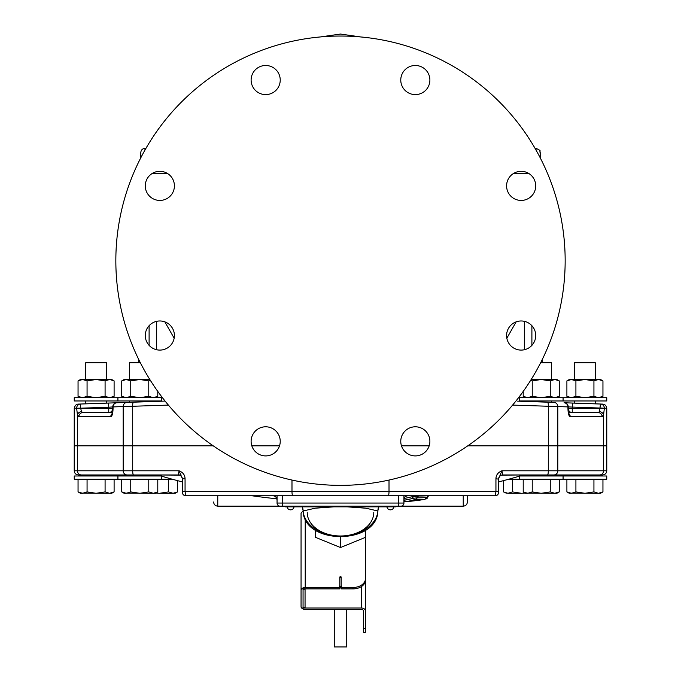 <?xml version="1.0" encoding="UTF-8"?>
<svg xmlns="http://www.w3.org/2000/svg" width="681" height="681" viewBox="0 0 681 681"><rect width="100%" height="100%" fill="white"/><g stroke="black" fill="none" stroke-linecap="round" stroke-linejoin="round"><path stroke-width="1.02" d="M494.432 495.759L185.734 495.759L183.351 494.755A3.328 3.328 0 0 1 182.406 492.431A3.328 3.328 0 0 0 183.351 494.755A3.328 3.328 0 0 1 182.406 492.431L182.406 478.786L179.086 470.801L123.193 470.801L123.193 445.834L74.229 445.834L74.229 470.801C74.467 473.329 75.855 474.717 78.383 474.963L81.516 474.963L81.516 475.993M108.602 403.05L108.747 407.212L112.765 406.932L112.765 408.413L108.747 408.413L108.747 412.575A4.163 4.018 90 0 0 112.765 408.413L113.055 406.915A4.163 4.018 88 0 1 116.919 402.76L80.537 404.029C77.489 404.139 77.498 404.139 80.537 404.029A4.163 4.052 88 0 0 76.63 408.191C73.437 408.294 73.446 408.294 76.63 408.191L77.438 414.865L78.868 416.729L110.79 416.729C112.186 416.151 112.935 413.384 113.055 408.413L113.055 406.915L168.386 405.093M111.216 402.956L109.598 403.016M165.1 401.075L117.362 402.743M147.53 401.688L148.177 401.671M148.85 401.645L149.616 401.62M85.678 400.973L85.678 403.85L106.483 403.126L106.483 400.973M112.748 412.575L109.752 412.575M80.537 404.029L80.681 408.191L76.63 408.191M138.72 362.76L138.72 359.483M600.463 404.029L600.463 404.029A4.163 4.052 -88 0 1 604.37 408.191C607.563 408.294 607.554 408.294 604.37 408.191L603.562 414.865L602.132 416.729L570.21 416.729C568.814 416.151 568.065 413.384 567.945 408.413L567.945 406.915A4.163 4.018 -88 0 0 564.081 402.76L600.463 404.029C603.511 404.139 603.502 404.139 600.463 404.029L599.544 411.639L598.114 412.575L568.465 412.575M533.47 401.688L532.823 401.671M532.15 401.645L531.716 401.628M527.707 401.492L527.434 401.484A4.163 3.252 92 0 1 525.97 400.973M571.402 403.016L569.784 402.956M595.322 400.973L595.322 403.85L574.517 403.126L574.517 400.973M521.493 401.271L518.139 401.16M517.577 401.135L553.951 402.403A4.163 4.018 -88 0 1 557.816 406.566L512.614 405.093M602.072 404.088C604.702 404.037 606.269 405.433 606.762 408.268L606.762 445.834L557.816 445.834L557.816 406.566L568.099 406.915A4.163 4.163 0 0 0 564.081 402.76M179.444 475.134L156.936 474.963L181.095 474.963M183.547 494.942A3.328 3.328 0 0 0 185.734 495.759L185.062 491.605L185.062 478.786C184.994 475.057 183.002 472.401 179.086 470.801L178.243 474.963L78.383 474.963M139.758 474.963L134.778 474.963M213.238 445.834L132.701 445.834L132.701 470.801A4.163 0.843 -90 0 0 133.544 474.963L125.202 474.963L125.202 475.993M96.081 474.963L81.516 474.963M275.107 496.338L273.387 495.759M178.243 474.963A4.163 4.163 0 0 1 182.406 479.118L182.406 491.605L291.987 491.605L291.987 480.062M182.406 478.786L185.062 478.786M279.525 445.834L251.817 445.834M570.363 475.993L570.363 474.963L602.617 474.963L547.456 474.963A4.163 0.843 -90 0 0 548.299 470.801L548.299 445.834L467.762 445.834M429.183 445.834L401.475 445.834M547.609 402.182A4.163 0.843 -88 0 1 548.307 406.344L548.307 445.834L557.816 445.834L557.807 470.801L501.914 470.801L498.594 478.786L498.594 492.431A3.328 3.328 0 0 1 495.266 495.759L185.734 495.759A3.328 3.328 0 0 1 183.351 494.755A3.328 3.328 0 0 0 185.734 495.759M127.049 402.403A4.163 4.018 88 0 0 123.184 406.566L123.184 445.834L132.701 445.834L132.693 406.344A4.163 0.843 88 0 1 133.391 402.182L150.16 401.603L150.16 400.973M76.63 408.413L108.747 408.413L108.747 407.212L80.681 408.191L81.456 411.639L82.886 412.575L112.535 412.575M82.886 412.575A4.163 4.018 90 0 0 78.868 416.729M112.314 413.469A4.163 4.018 90 0 0 110.79 416.729M542.28 359.483L542.28 362.76L542.28 359.483M568.099 406.923L604.37 408.191M572.398 403.05L572.253 408.413L568.235 408.413L568.235 406.932A4.163 4.018 92 0 0 564.362 402.769M602.132 416.729A4.163 4.018 -90 0 0 598.114 412.575M555.798 475.993L555.798 474.963L502.74 474.963A4.163 4.163 180 0 0 498.594 479.118L495.938 478.786L495.938 491.605L495.266 495.759L497.462 494.934M546.222 474.963L541.242 474.963M407.613 495.759L405.893 496.338M415.665 499.616L415.359 499.658A633.083 242.274 90 0 1 406.004 501.591L406.14 501.582A635.356 635.356 0 0 0 407.153 501.471L411.196 501.182A635.492 635.492 0 0 0 419.828 500.152L423.846 499.488A635.356 635.356 0 0 0 424.859 499.352L425.029 499.326A630.01 241.091 -90 0 1 415.665 499.616L417.342 497.802L413.307 498.279A2.094 1.924 75.6 0 0 411.281 496.9A630.317 241.21 90 0 1 404.165 498.458M411.281 496.9L419.002 495.981A626.375 239.703 -90 0 0 427.421 495.759M467.387 495.759C467.387 504.008 467.387 504.008 467.387 495.759L467.387 501.999C467.123 504.553 465.736 505.94 463.233 506.162L463.233 495.759M333.835 506.843L315.099 508.205L303.113 511.005L303.079 509.822L303.113 511.005A16.642 16.497 160.3 0 0 302.432 506.843M378.568 506.843A16.642 16.497 -160.3 0 0 377.887 511.005L365.901 508.205L347.165 506.843M377.887 511.005L377.921 509.822L377.887 511.005A37.446 26.474 180 0 1 340.5 535.99A37.446 26.474 180 0 1 303.113 511.005M339.819 585.277L339.461 587.482L305.224 587.482A4.163 2.945 180 0 0 301.666 588.895L305.054 588.895L303.054 589.695L303.054 607.214L305.054 608.014L301.666 608.014A4.163 2.945 0 0 0 305.224 609.427L361.466 609.427A2 1.413 180 0 1 363.467 610.84L363.467 632.266L365.459 632.266L365.459 537.352L340.5 547.541L315.541 537.352L315.541 530.218M340.5 547.541L340.5 537.207M365.459 530.218L365.459 578.654A12.479 8.827 0 0 1 352.979 587.482L341.539 587.482L341.181 585.277M341.539 587.482L341.539 588.895L352.979 588.895A12.479 8.827 180 0 0 365.459 580.067L365.459 578.654M301.666 608.014L301.062 607.154L301.062 513.27L301.666 512.41A4.163 2.945 0 0 1 303.139 511.388M301.062 589.755L301.666 588.895M339.461 587.482L339.461 588.895L305.054 588.895L305.054 608.014L361.305 608.014A4.163 2.945 0 0 1 365.459 610.959M334.26 609.427L334.26 646.95L346.74 646.95L346.74 609.427M341.181 578.39L341.181 577.25A0.681 0.672 180 0 0 340.5 576.577A0.681 0.672 180 0 0 339.819 577.25L339.819 587.345L340.5 586.664L341.181 587.345L341.181 578.39A0.681 0.672 180 0 0 340.5 577.718A0.681 0.672 180 0 0 339.819 578.39M275.141 496.296L274.835 496.211C275.192 495.589 275.933 496.781 277.056 499.777L277.056 499.777A4.163 4.146 0 0 0 273.898 495.759M400.82 506.179A3.133 3.133 0 0 0 403.944 503.055A3.133 3.133 0 0 1 400.82 506.179L280.18 506.179A3.133 3.133 0 0 1 277.056 503.055L277.056 495.759M398.751 506.179L398.751 503.055L403.944 503.055L403.944 495.759M405.859 496.296L406.165 496.211C405.382 496.006 404.642 497.198 403.944 499.777L403.944 499.777A4.163 4.146 180 0 1 407.102 495.759M395.618 506.179L395.618 506.843L285.373 506.843L285.373 506.179M426.085 498.918L427.881 497.096A2.094 2.094 0 0 1 428.494 495.853L427.591 497.173A2.094 1.805 78.8 0 1 428.153 495.896M427.881 497.096L426.195 498.901A2.094 1.805 -101.2 0 1 426.068 498.926A632.394 316.197 -90 0 1 426.008 498.935M404.693 501.446A2.094 2.094 -0 0 1 403.944 501.284L404.957 501.437L403.944 501.216M406.004 501.591L403.944 500.212A2.094 1.932 81.1 0 0 403.944 500.126M420.117 500.024L424.859 499.36L428.315 495.691M388.17 495.759A4.163 0.843 -90 0 0 389.013 491.605L498.594 491.605L498.594 478.786M502.757 474.963L501.914 470.801C497.998 472.401 496.006 475.057 495.938 478.786M519.407 479.254L563.068 479.254L563.068 475.993L519.407 475.993L519.407 479.254L508.588 479.254M532.227 479.254L532.227 491.903L541.242 493.299L550.248 491.903L554.76 493.299L559.263 491.903L556.283 493.129M523.212 479.254L523.212 491.903L527.715 493.299L532.227 491.903M550.248 479.254L550.248 491.903M559.263 479.254L559.263 491.903L556.845 493.299L526.2 493.129M525.443 492.925L523.212 491.903L525.63 493.299L527.715 493.299M606.754 475.993L563.085 475.993L563.085 479.254L606.754 479.254L606.754 475.993M575.913 479.254L575.913 491.903L584.919 493.299L593.934 491.903L598.437 493.299L602.949 491.903L599.97 493.129M566.898 479.254L566.898 491.903L571.402 493.299L575.913 491.903M593.934 479.254L593.934 491.903M602.949 479.254L602.949 491.903L600.531 493.299L569.886 493.129M569.129 492.925L566.898 491.903L569.307 493.299L571.402 493.299M512.461 479.254L512.461 491.903L521.476 493.299L525.196 493.044M503.455 480.65L503.455 491.903L507.958 493.299L512.461 491.903M505.685 492.925L506.443 493.129M507.958 493.299L521.476 493.299M540.476 401.935L538.85 401.875M550.367 402.284L551.636 402.326L550.367 402.284M518.99 397.134L525 397.346M506.834 338.202L516.172 321.849M156 397.346L162.01 397.134M568.252 412.575L572.253 412.575A4.163 4.018 90 0 1 568.235 408.413L568.099 406.915M604.37 408.413L572.253 408.413L572.253 412.575M570.21 416.729A4.163 4.018 -90 0 0 568.686 413.469M140.805 157.779L140.805 152.535C141.052 150.007 142.44 148.62 144.959 148.373L145.938 148.373M164.828 321.849L174.166 338.202M535.062 148.373L536.041 148.373C543.029 151.497 538.688 150.944 540.195 152.535L540.195 157.779M506.587 335.529A14.565 14.565 0 0 0 521.152 350.094A14.565 14.565 0 0 0 535.717 335.529A14.565 14.565 0 0 0 521.152 320.972A14.565 14.565 0 0 0 506.587 335.529M340.5 485.357A224.662 224.662 0 0 0 565.162 260.704A224.662 224.662 0 0 0 340.5 36.042A224.662 224.662 0 0 0 115.838 260.704A224.662 224.662 0 0 0 340.5 485.357M405.033 431.056A14.565 14.565 0 0 0 405.033 451.648A14.565 14.565 0 0 0 425.625 451.648A14.565 14.565 0 0 0 425.625 431.056A14.565 14.565 0 0 0 405.033 431.056M265.675 426.791A14.565 14.565 0 0 0 251.11 441.356A14.565 14.565 0 0 0 265.675 455.912A14.565 14.565 0 0 0 280.231 441.356A14.565 14.565 0 0 0 265.675 426.791M170.148 325.237A14.565 14.565 0 0 0 149.548 325.237A14.565 14.565 0 0 0 149.548 345.829A14.565 14.565 0 0 0 170.148 345.829A14.565 14.565 0 0 0 170.148 325.237M174.413 185.87A14.565 14.565 0 0 0 159.848 171.314A14.565 14.565 0 0 0 145.283 185.87A14.565 14.565 0 0 0 159.848 200.435A14.565 14.565 0 0 0 174.413 185.87M275.967 90.343A14.565 14.565 0 0 0 275.967 69.751A14.565 14.565 0 0 0 255.375 69.751A14.565 14.565 0 0 0 255.375 90.343A14.565 14.565 0 0 0 275.967 90.343M415.325 94.608A14.565 14.565 0 0 0 429.89 80.052A14.565 14.565 0 0 0 415.325 65.487A14.565 14.565 0 0 0 400.768 80.052A14.565 14.565 0 0 0 415.325 94.608M510.852 196.171A14.565 14.565 0 0 0 531.452 196.171A14.565 14.565 0 0 0 531.452 175.579A14.565 14.565 0 0 0 510.852 175.579A14.565 14.565 0 0 0 510.852 196.171M551.636 402.326L551.636 400.973M530.84 401.603L530.84 400.973M556.845 397.713L559.263 396.316L554.76 397.713L550.248 396.316L541.242 397.713L563.068 397.713L563.068 400.973L519.407 400.973L519.407 397.713L541.242 397.713L532.227 396.316L532.227 380.9L530.763 380.168M559.263 396.316L559.263 380.9L554.921 379.504M550.248 396.316L550.248 380.9L541.242 379.504L532.227 380.9M559.263 380.9L556.845 379.504L554.76 379.504L550.248 380.9M532.227 396.316L527.715 397.713L523.212 396.316L523.212 391.422M525.094 397.219L527.358 397.704M554.76 379.504L531.18 379.504M551.636 379.504L551.636 362.76L540.637 362.76M129.364 402.326L129.364 400.973M155.37 397.713L157.788 396.316L153.285 397.713L148.773 396.316L139.758 397.713L161.593 397.713L161.593 400.973L117.932 400.973L117.932 397.713L139.758 397.713L130.752 396.316L130.752 380.9L126.24 379.504L121.737 380.9L121.737 396.316L126.24 397.713L130.752 396.316M157.788 396.316L157.788 391.422M148.773 396.316L148.773 380.9L139.758 379.504L130.752 380.9M150.237 380.168L148.773 380.9M123.627 397.219L125.883 397.704M123.627 379.998L125.883 379.513M149.82 379.504L124.155 379.504L121.737 380.9M129.364 379.504L129.364 362.76L140.363 362.76M161.593 479.254L161.593 475.993L117.932 475.993L117.932 479.254L172.412 479.254M130.752 479.254L130.752 491.903L139.758 493.299L148.773 491.903L153.285 493.299L157.788 491.903L154.808 493.129M121.737 479.254L121.737 491.903L126.24 493.299L130.752 491.903M148.773 479.254L148.773 491.903M157.788 479.254L157.788 491.903L155.37 493.299L124.725 493.129M123.968 492.925L121.737 491.903L124.155 493.299L126.24 493.299M117.915 475.993L74.246 475.993L74.246 479.254L117.915 479.254L117.915 475.993M87.066 479.254L87.066 491.903L96.081 493.299L105.087 491.903L109.598 493.299L114.102 491.903L111.131 493.129M78.051 479.254L78.051 491.903L82.563 493.299L87.066 491.903M105.087 479.254L105.087 491.903M114.102 479.254L114.102 491.903L111.693 493.299L81.048 493.129M80.281 492.925L78.051 491.903L80.469 493.299L82.563 493.299M168.539 479.254L168.539 491.903L173.042 493.299L177.545 491.903L174.574 493.129M155.804 493.044L159.524 493.299L168.539 491.903M177.545 480.65L177.545 491.903L175.136 493.299L159.524 493.299M600.531 397.713L602.949 396.316L598.437 397.713L593.934 396.316L584.919 397.713L606.754 397.713L606.754 400.973L563.085 400.973L563.085 397.713L584.919 397.713L575.913 396.316L575.913 380.9L571.402 379.504L566.898 380.9L566.898 396.316L571.402 397.713L575.913 396.316M602.949 396.316L602.949 380.9L598.608 379.504M593.934 396.316L593.934 380.9L584.919 379.504L575.913 380.9M602.949 380.9L600.531 379.504L598.437 379.504L593.934 380.9M568.788 397.219L571.044 397.704M568.788 379.998L571.044 379.513M598.437 379.504L569.307 379.504L566.898 380.9M595.322 379.504L595.322 362.76L574.517 362.76L574.517 379.504M111.693 397.713L114.102 396.316L109.598 397.713L105.087 396.316L96.081 397.713L117.915 397.713L117.915 400.973L74.246 400.973L74.246 397.713L96.081 397.713L87.066 396.316L87.066 380.9L82.563 379.504L78.051 380.9L78.051 396.316L82.563 397.713L87.066 396.316M114.102 396.316L114.102 380.9L109.76 379.504M105.087 396.316L105.087 380.9L96.081 379.504L87.066 380.9M114.102 380.9L111.693 379.504L109.598 379.504L105.087 380.9M79.941 397.219L82.205 397.704M79.839 380.041L82.205 379.513M109.598 379.504L80.469 379.504L78.051 380.9M106.483 379.504L106.483 362.76L85.678 362.76L85.678 379.504M127.202 474.963A4.163 4.018 -90 0 1 123.193 470.801L77.43 470.801L77.438 414.865A4.163 3.158 161.5 0 1 81.456 411.639M116.638 402.769A4.163 4.018 88 0 0 112.765 406.932L112.901 406.923M599.544 411.639A4.163 3.158 -161.5 0 1 603.562 414.865L603.57 470.801L557.807 470.801A4.163 4.018 -90 0 1 553.798 474.963M389.013 480.062L389.013 491.605L291.987 491.605A4.163 0.843 -90 0 0 292.83 495.759M81.448 474.963A4.163 4.018 -90 0 1 77.43 470.801L74.229 470.801M112.612 413.358L113.055 408.413M606.771 445.834L606.771 470.801L603.57 470.801A4.163 4.018 -90 0 1 599.552 474.963M501.557 475.134L524.064 474.963M217.767 495.759L217.767 506.162L279.857 506.162M373.784 512.452A33.284 23.537 180 0 1 340.5 535.99A33.284 23.537 180 0 1 307.216 512.452M305.224 587.482L305.224 518.854M352.979 588.895L352.979 587.482M365.459 628.606L363.467 628.606M361.305 608.014L361.305 586.647M398.751 495.759L398.751 503.055L277.056 503.055M282.249 506.179L282.249 495.759M391.464 506.179L391.464 506.843M289.527 506.179L289.527 506.843M403.816 500.246L406.14 501.582L410.898 501.114M415.359 499.658A2.094 1.924 -104.4 0 1 413.307 498.279A631.704 241.738 90 0 1 403.978 500.212M425.029 499.326L426.681 497.513A628.188 240.402 -90 0 1 417.342 497.802A2.094 1.941 91.1 0 1 419.002 495.981M426 498.943L426.195 498.901A2.094 1.805 -101.2 0 0 427.591 497.173A630.64 315.32 -90 0 1 426.876 497.309M524.336 397.713A4.163 3.252 92 0 1 524.327 397.321L524.327 396.963M524.327 349.745L524.327 321.321M153.565 401.484A4.163 3.252 88 0 0 155.03 400.973M156.664 397.713A4.163 3.252 88 0 0 156.673 397.321L156.673 396.963M149.105 345.361L149.105 325.697M531.895 345.361L531.895 325.697M567.945 408.413L568.388 413.358M152.442 173.332L167.254 173.332M144.959 150.075L144.959 148.373M156.673 349.745L156.673 321.321M528.558 173.332L513.746 173.332M536.041 148.373L536.041 150.075M78.766 404.088C76.476 403.935 74.97 405.331 74.238 408.268L74.238 445.834M360.7 36.953L340.5 34.05L320.3 36.953M524.115 401.364L524.719 401.39M158.137 475.134A632.377 632.377 0 0 0 160.997 475.993M161.593 476.172A632.377 632.377 0 0 0 182.406 481.918M251.876 495.759A632.377 632.377 0 0 0 276.937 498.798M181.895 477.117L182.406 479.126M116.919 402.76A4.163 4.163 0 0 0 112.901 406.915M606.771 470.801C606.533 473.329 605.145 474.717 602.617 474.963M427.898 495.93A632.377 632.377 0 0 0 429.124 495.759M498.594 481.918A632.377 632.377 0 0 0 519.407 476.172M520.003 475.993A632.377 632.377 0 0 0 522.863 475.134M401.143 506.162L463.233 506.162M217.767 506.162C215.239 505.915 213.86 504.527 213.613 501.999M302.168 506.06L303.088 510.605C303.377 545.226 377.623 545.226 377.912 510.605L378.832 506.06M339.819 587.277L340.5 588.035L341.181 587.277M287.076 506.843A3.533 3.533 0 0 0 294.064 506.843M386.927 506.843A3.533 3.533 0 0 0 393.916 506.843M410.532 501.148L411.196 501.182M426.842 497.505L428.349 495.751M419.828 500.152L420.466 499.965M498.594 479.126L499.062 477.202M526.677 474.963L526.677 475.993M599.484 474.963L599.484 475.993M525.63 397.713L523.212 396.316M124.155 397.713L121.737 396.316M154.323 474.963L154.323 475.993M110.637 474.963L110.637 475.993M569.307 397.713L566.898 396.316M156.885 401.364L156.255 401.39M80.469 397.713L78.051 396.316"/></g></svg>
